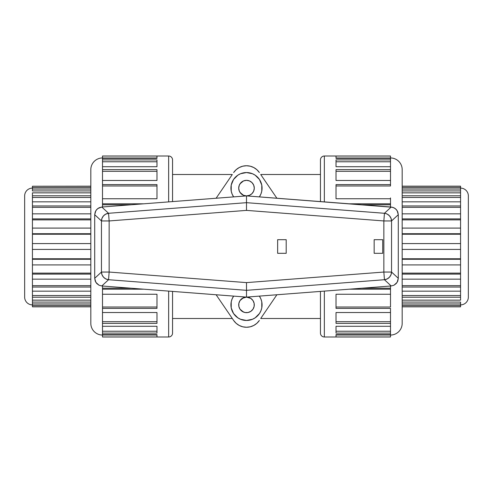 <?xml version="1.0" encoding="UTF-8"?>
<svg xmlns="http://www.w3.org/2000/svg" width="493" height="493" viewBox="0 0 493 493"><rect width="100%" height="100%" fill="white"/><g stroke="black" fill="none" stroke-linecap="round" stroke-linejoin="round"><path stroke-width="0.74" d="M248.016 312.519L246.5 312.667A7.783 7.783 0 0 1 238.717 304.884A7.783 7.783 0 0 1 246.5 297.1L242.174 298.407L240.029 300.557L238.865 303.361L238.865 306.399L240.029 309.203L242.174 311.354L244.984 312.519L248.016 312.519L250.826 311.354L252.971 309.203L254.135 306.399L254.135 303.361L252.971 300.557L250.826 298.407L246.5 297.1L248.016 297.248M246.5 195.9L246.5 202.672L384.441 213.284L391.189 207.035L246.5 195.9L101.811 207.035L108.559 213.284L246.5 202.672L246.5 195.9L392.607 207.276L395.183 208.514L397.124 210.603L398.295 214.701L398.295 278.298L397.124 282.397L393.956 285.225L391.189 285.965L246.5 297.1L101.811 285.965L99.044 285.225L95.876 282.397L94.705 278.298L94.705 214.701L95.876 210.603L97.817 208.514L101.811 207.035L246.5 195.9A7.783 7.783 0 0 1 238.717 188.116A7.783 7.783 0 0 1 246.5 180.333L249.476 180.925L252.003 182.613L253.692 185.14L254.283 188.116L253.692 191.099L252.003 193.626L249.476 195.308L246.5 195.9L243.524 195.308L240.997 193.626L239.308 191.099L238.717 188.116L239.308 185.14L240.997 182.613L243.524 180.925L246.5 180.333A7.783 7.783 0 0 1 254.283 188.116A7.783 7.783 0 0 1 246.5 195.9L248.016 195.752M233.639 296.108A15.566 15.566 0 0 0 231.229 307.909L231.229 301.845L232.117 298.924L233.639 296.108A15.566 15.566 0 0 0 246.5 320.45L240.541 319.267L237.848 317.825L233.553 313.53L231.229 307.922M231.229 307.928A15.566 15.566 0 0 0 261.771 307.928M233.639 196.892L232.117 194.076L231.229 191.155L231.229 185.078A15.566 15.566 0 0 0 233.639 196.892A15.566 15.566 0 0 1 246.5 172.55A15.566 15.566 0 0 0 231.229 185.072M402.183 186.175L460.567 186.175L402.183 186.175M90.817 306.825L32.433 306.825L90.817 306.825M468.35 297.1L468.35 195.9A7.783 7.783 0 0 0 460.567 188.116A7.783 7.783 0 0 1 468.35 195.9L468.35 297.1A7.783 7.783 0 0 1 460.567 304.884A7.783 7.783 0 0 0 468.35 297.1M460.567 190.933L460.567 192.855L460.567 190.933L402.183 190.933L460.567 190.933L460.567 187.543L402.183 187.543L460.567 187.543L460.567 186.175L402.183 186.243L460.567 186.243L460.567 189.053L402.183 189.053L460.567 189.053L460.567 190.933M460.567 197.465L460.567 201.828L460.567 197.465L402.183 197.465L460.567 197.465L460.567 192.855L402.183 192.855L460.567 192.855L460.567 195.776L402.183 195.776L460.567 195.776L460.567 197.465M460.567 207.331L460.567 213.845L460.567 207.331L402.183 207.331L460.567 207.331L460.567 201.828L402.183 201.828L460.567 201.828L460.567 205.957L402.183 205.957L460.567 205.957L460.567 207.331M460.567 219.872L460.567 228.086L460.567 219.872L402.183 219.872L460.567 219.872L460.567 213.845L402.183 213.845L460.567 213.845L460.567 218.898L402.183 218.898L460.567 218.898L460.567 219.872M460.567 234.23L460.567 243.579L460.567 234.23L402.183 234.23L460.567 234.23L460.567 228.086L402.183 228.086L460.567 228.086L460.567 233.725L402.183 233.725L460.567 233.725L460.567 234.23M460.567 249.421L460.567 258.77L460.567 243.579L402.183 243.579L460.567 243.579L460.567 249.421L402.183 249.421L460.567 249.421M460.567 264.914L460.567 273.128L460.567 259.275L402.183 259.275L460.567 259.275L460.567 258.77L402.183 258.77L460.567 258.77L460.567 264.914L402.183 264.914L460.567 264.914M460.567 279.155L460.567 285.669L460.567 274.102L402.183 274.102L460.567 274.102L460.567 273.128L402.183 273.128L460.567 273.128L460.567 279.155L402.183 279.155L460.567 279.155M460.567 291.172L460.567 295.535L460.567 287.043L402.183 287.043L460.567 287.043L460.567 285.669L402.183 285.669L460.567 285.669L460.567 291.172L402.183 291.172L460.567 291.172M460.567 300.145L460.567 297.224L402.183 297.224L460.567 297.224L460.567 295.535L402.183 295.535L460.567 295.535L460.567 300.145L402.183 300.145L460.567 300.145M402.183 323.371A11.678 11.678 0 0 1 390.505 335.043A11.678 11.678 0 0 0 402.183 323.371L402.183 169.629A11.678 11.678 0 0 0 390.505 157.957A11.678 11.678 0 0 1 402.183 169.629M336.016 198.747L336.016 184.61L336.016 198.747L390.505 198.747L390.505 204.78L361.899 204.78L390.505 204.78L390.505 206.98L390.505 203.806L349.241 203.806L390.505 203.806L390.505 198.747L336.016 198.747L336.016 184.61L390.505 184.61L390.505 180.481L336.016 180.481L336.016 169.635L390.505 169.635L390.505 161.772L390.505 166.19M336.016 180.481L336.016 169.635L336.016 180.481L390.505 180.481L390.505 171.317L390.505 179.649M390.505 198.747L390.505 197.915M390.505 286.02L390.505 288.22L390.505 286.02M390.505 294.253L390.505 307.016L390.505 289.194L349.241 289.194L390.505 289.194L390.505 288.22L361.899 288.22L390.505 288.22L390.505 294.253L336.016 294.253L390.505 294.253M320.45 332.683L320.45 318.503L260.698 318.503L320.45 318.503L320.45 291.406L320.45 333.102A3.895 3.895 0 0 0 324.345 336.99L324.345 291.11L324.345 336.99L390.505 336.99L336.016 336.947L336.016 334.618L390.505 334.618L390.505 333.108L336.016 333.108L336.016 326.286L390.505 326.286L390.505 323.365L336.016 323.365L336.016 312.519L390.505 312.519L390.505 321.683L390.505 308.39L336.016 308.39L336.016 294.253M336.016 323.365L336.016 312.519L336.016 323.365L390.505 323.365L390.505 331.228L390.505 326.286L336.016 326.286L336.016 333.108L336.016 326.286M336.016 156.053L390.505 156.053L324.345 156.01L324.345 201.89L324.345 156.01A3.895 3.895 0 0 0 320.45 159.898L320.45 201.594L320.45 174.497L260.698 174.497L320.45 174.497L320.45 159.898A3.895 3.895 0 0 1 324.345 156.01L390.505 156.01L336.016 156.053L336.016 158.382L336.016 156.053M336.016 161.772L390.505 161.772L336.016 161.772L336.016 166.714L390.505 166.714L336.016 166.714L336.016 159.892L390.505 159.892L390.505 158.382L336.016 158.382L390.505 158.382L390.505 158L336.016 158L390.505 158L390.505 156.053L390.505 158M172.55 333.102L172.55 291.406L172.55 318.503L232.302 318.503L172.55 318.503L172.55 333.102A3.895 3.895 0 0 1 168.655 336.99A3.895 3.895 0 0 0 172.55 333.102M102.495 158L102.495 158.382L156.984 158.382L156.984 156.053L102.495 156.053L102.495 158L156.984 158L102.495 158L102.495 156.01L168.655 156.01A3.895 3.895 0 0 1 172.55 159.898L172.55 174.497L232.302 174.497L172.55 174.497L172.55 201.594L172.55 159.898A3.895 3.895 0 0 0 168.655 156.01L168.655 201.89L168.655 156.01L102.495 156.01L156.984 156.053L156.984 158.382L102.495 158.382L102.495 159.892L156.984 159.892L156.984 166.714L102.495 166.714L102.495 169.635L156.984 169.635L156.984 180.481L102.495 180.481L102.495 184.61L156.984 184.61L156.984 198.747L102.495 198.747L102.495 203.806L143.759 203.806L102.495 203.806L102.495 206.98L102.495 185.984L102.495 198.747L156.984 198.747L156.984 184.61L156.984 185.984L102.495 185.984L102.495 184.61L156.984 184.61M168.655 291.11L168.655 336.99L168.655 291.11M102.495 336.99L168.655 336.99L102.495 336.99L102.495 335L156.984 335L102.495 335L102.495 336.99M156.984 336.947L102.495 336.947L156.984 336.947L156.984 334.618L156.984 336.947M102.495 295.085L102.495 307.016L156.984 307.016L156.984 308.39L102.495 308.39L102.495 286.02L102.495 289.194L143.759 289.194L102.495 289.194L102.495 294.253L156.984 294.253L156.984 308.39L102.495 308.39L102.495 312.519L156.984 312.519L156.984 323.365L102.495 323.365L102.495 326.286L156.984 326.286L156.984 333.108L102.495 333.108L102.495 334.618L156.984 334.618L102.495 334.618L102.495 335M90.817 169.629A11.678 11.678 0 0 1 102.495 157.957A11.678 11.678 0 0 0 90.817 169.629L90.817 323.371A11.678 11.678 0 0 0 102.495 335.043A11.678 11.678 0 0 1 90.817 323.371M156.984 307.016L156.984 294.253L156.984 307.016L102.495 307.016L102.495 321.683L156.984 321.683L156.984 323.365L102.495 323.365L102.495 331.228L102.495 326.81M156.984 321.683L156.984 312.519L156.984 321.683L102.495 321.683L102.495 323.365L102.495 313.351M156.984 180.481L156.984 169.635L156.984 180.481L102.495 180.481L102.495 171.317L102.495 185.984L156.984 185.984L156.984 198.747M156.984 166.714L156.984 159.892L156.984 166.714L102.495 166.714L102.495 161.772L102.495 169.635L156.984 169.635M32.433 188.116A7.783 7.783 0 0 0 24.65 195.9L24.65 297.1A7.783 7.783 0 0 0 32.433 304.884A7.783 7.783 0 0 1 24.65 297.1L24.65 195.9A7.783 7.783 0 0 1 32.433 188.116M32.433 302.067L32.433 300.145L32.433 302.067L90.817 302.067L32.433 302.067L32.433 306.825L32.433 305.457L90.817 305.457L32.433 305.457L32.433 302.067M32.433 295.535L32.433 291.172L32.433 295.535L90.817 295.535L32.433 295.535L32.433 300.145L90.817 300.145L32.433 300.145L32.433 295.535M32.433 285.669L32.433 279.155L32.433 285.669L90.817 285.669L32.433 285.669L32.433 291.172L90.817 291.172L32.433 291.172L32.433 285.669M32.433 273.128L32.433 264.914L32.433 273.128L90.817 273.128L32.433 273.128L32.433 279.155L90.817 279.155L32.433 279.155L32.433 273.128M32.433 258.77L32.433 249.421L32.433 258.77L90.817 258.77L32.433 258.77L32.433 264.914L90.817 264.914L32.433 264.914L32.433 258.77M32.433 243.579L32.433 234.23L32.433 249.421L90.817 249.421L32.433 249.421L32.433 243.579L90.817 243.579L32.433 243.579M32.433 228.086L32.433 219.872L32.433 233.725L90.817 233.725L32.433 233.725L32.433 234.23L32.433 228.086L90.817 228.086L32.433 228.086M32.433 213.845L32.433 207.331L32.433 218.898L90.817 218.898L32.433 218.898L32.433 219.872L32.433 213.845L90.817 213.845L32.433 213.845M32.433 201.828L32.433 197.465L32.433 205.957L90.817 205.957L32.433 205.957L32.433 207.331L32.433 201.828L90.817 201.828L32.433 201.828M32.433 192.855L32.433 195.776L90.817 195.776L32.433 195.776L32.433 197.465L32.433 192.855L90.817 192.855L32.433 192.855M256.871 169.697L253.772 167.54L250.247 166.196L246.5 165.74L242.753 166.196L239.228 167.54L236.129 169.697L233.639 172.538A15.566 15.566 0 0 1 259.361 172.538L256.871 169.697A15.566 15.566 0 0 0 250.241 166.196M216.113 198.241L232.283 174.522M232.283 318.478L216.113 294.759L233.639 320.462L236.129 323.303L239.228 325.46L242.753 326.804L246.5 327.26L250.247 326.804L253.772 325.46L256.871 323.303L259.361 320.462A15.566 15.566 0 0 1 233.639 320.462L216.113 294.759M276.887 294.759L260.717 318.478M260.717 174.522L276.887 198.241M336.016 307.016L390.505 307.016L336.016 307.016L336.016 308.39L390.505 308.39L390.505 312.519L336.016 312.519M336.016 321.683L390.505 321.683L336.016 321.683M336.016 331.228L390.505 331.228L336.016 331.228M336.016 334.618L336.016 336.947L390.505 336.947L390.505 334.618L336.016 334.618M336.016 335L390.505 335L336.016 335M336.016 166.714L336.016 164.693M390.505 166.714L390.505 171.317L336.016 171.317L390.505 171.317L390.505 169.635L336.016 169.635M390.505 180.481L390.505 185.984L336.016 185.984L390.505 185.984L390.505 184.61L336.016 184.61M402.183 302.067L460.567 302.067L402.183 302.067M102.495 288.22L131.101 288.22L102.495 288.22M156.984 333.108L102.495 333.108L102.495 331.228L156.984 331.228L156.984 333.108L156.984 328.307M102.495 158.382L102.495 161.772L156.984 161.772L102.495 161.772L102.495 159.892L156.984 159.892M156.984 171.317L102.495 171.317L102.495 169.635L102.495 171.317L156.984 171.317M131.101 204.78L102.495 204.78L131.101 204.78M90.817 323.001L90.817 169.999M90.817 190.933L32.433 190.933L32.433 189.053L90.817 189.053L32.433 189.053L32.433 190.933L90.817 190.933M90.817 197.465L32.433 197.465L90.817 197.465M90.817 207.331L32.433 207.331L90.817 207.331M90.817 219.872L32.433 219.872L90.817 219.872M90.817 234.23L32.433 234.23L90.817 234.23M390.505 335L390.505 336.99L324.345 336.99A3.895 3.895 0 0 1 320.45 333.102M402.183 169.999L402.183 323.001M90.817 187.543L32.433 187.543L32.433 189.053L32.433 186.243L90.817 186.243L32.433 186.243L32.433 187.543L90.817 187.543M90.817 186.175L32.433 186.243M90.817 306.757L32.433 306.757L90.817 306.757M90.817 303.947L32.433 303.947L90.817 303.947M90.817 297.224L32.433 297.224L90.817 297.224M90.817 287.043L32.433 287.043L90.817 287.043M90.817 274.102L32.433 274.102L90.817 274.102M90.817 259.275L32.433 259.275L90.817 259.275M102.495 334.618L102.495 331.228L156.984 331.228M102.495 326.286L156.984 326.286M102.495 312.519L156.984 312.519M102.495 294.253L156.984 294.253M460.567 306.757L402.183 306.757L460.567 306.757L460.567 303.947L402.183 303.947L460.567 303.947L460.567 302.067L460.567 305.457L402.183 305.457L460.567 305.457L460.567 306.825L402.183 306.825M390.505 158.382L390.505 161.772L390.505 159.892L336.016 159.892M336.016 333.108L390.505 333.108L390.505 331.228L390.505 334.618M390.505 323.365L390.505 321.683L390.505 323.365M259.38 172.562L259.102 172.168M257.241 170.042L256.606 169.463M253.852 167.583L253.494 167.398M250.703 166.314L249.84 166.104M243.16 166.104L242.297 166.314M239.506 167.398L239.148 167.583M236.393 169.463L235.759 170.042M233.898 172.168L233.62 172.562M233.62 320.438L233.898 320.832M235.759 322.958L236.393 323.537M239.148 325.417L239.506 325.602M242.297 326.686L243.16 326.896M249.84 326.896L250.703 326.686M253.494 325.602L253.852 325.417M256.606 323.537L257.241 322.958M259.102 320.832L259.38 320.438M231.229 185.078L233.553 179.47L237.848 175.175L240.541 173.733L246.5 172.55L252.459 173.733L255.152 175.175L259.447 179.47L261.771 185.078L261.771 191.155L260.883 194.076L259.361 196.892A15.566 15.566 0 0 0 261.771 185.091M261.771 307.909A15.566 15.566 0 0 0 259.361 296.108L260.883 298.924L261.771 301.845L261.771 307.922L260.883 310.836L259.447 313.53L255.152 317.825L252.459 319.267L246.5 320.45L249.538 320.148M249.538 172.852L246.5 172.55A15.566 15.566 0 0 1 259.361 196.892M232.117 182.163L231.765 183.088M261.771 185.072A15.566 15.566 0 0 0 246.5 172.55M232.117 310.836L231.765 309.912M259.361 296.108A15.566 15.566 0 0 1 246.5 320.45M249.476 195.308L250.826 194.593M252.003 193.626L252.971 192.443M254.283 188.116L254.135 186.6M253.692 185.14L252.971 183.797M252.003 182.613L250.826 181.646M248.016 180.481L246.5 180.333M243.524 180.925L240.029 183.797M240.029 192.443L243.524 195.308M243.524 312.075L240.029 309.203M240.029 300.557L243.524 297.692M249.476 297.692L250.826 298.407M252.003 299.374L252.971 300.557M254.283 304.884L254.135 306.399M253.692 307.86L252.971 309.203M252.003 310.387L250.826 311.354M246.5 297.1L391.189 285.965L384.441 279.716L246.5 290.328L246.5 297.1L246.5 290.328L108.559 279.716L101.811 285.965L246.5 297.1A7.783 7.783 0 0 1 254.283 304.884A7.783 7.783 0 0 1 246.5 312.667M94.705 214.701L94.705 278.298L101.453 272.05L101.453 220.95L94.705 214.701L101.453 220.95L101.453 272.05L94.705 278.298L95.235 281.115L96.751 283.53L99.044 285.225L101.811 285.965L108.559 279.716A7.783 7.617 -132.8 0 1 101.453 272.05L102.033 274.823L103.561 277.226L105.841 278.933L108.559 279.716L109.15 272.05L246.5 282.612L383.85 272.05L383.85 220.95L246.5 210.388L109.15 220.95L109.15 272.05L101.453 272.05L109.15 272.05L108.559 279.716L246.5 290.328L246.5 282.612L109.15 272.05L109.15 220.95L101.453 220.95A7.783 7.617 -47.2 0 1 108.559 213.284L101.811 207.035L99.044 207.775L96.751 209.47L95.235 211.885L94.705 214.701M398.295 278.298L398.295 214.701L391.547 220.95L391.547 272.05L398.295 278.298L391.547 272.05A7.783 7.617 132.8 0 1 384.441 279.716L391.189 285.965L393.956 285.225L396.249 283.53L397.765 281.115L398.295 278.298M382.722 253.31L374.162 253.31L374.162 239.69L382.722 239.69L382.722 253.31L382.722 239.69L374.162 239.69L374.162 253.31L382.722 253.31M286.199 253.31L277.639 253.31L277.639 239.69L286.199 239.69L286.199 253.31L286.199 239.69L277.639 239.69L277.639 253.31L286.199 253.31M383.85 272.05L246.5 282.612L246.5 290.328L384.441 279.716L383.85 272.05L384.441 279.716L387.159 278.933L389.439 277.226L390.967 274.823L391.547 272.05L383.85 272.05L391.547 272.05L391.547 220.95L383.85 220.95L383.85 272.05M108.571 213.414L105.841 214.067L103.561 215.774L102.033 218.177L101.453 220.95L109.15 220.95L108.571 213.414M246.5 202.672L108.559 213.284L109.15 220.95L246.5 210.388L246.5 202.672L246.5 210.388L383.85 220.95L384.441 213.284L246.5 202.672M385.144 213.383L384.441 213.284L383.85 220.95L391.547 220.95L390.967 218.177L389.439 215.774L387.159 214.067L385.144 213.383M391.189 207.035L384.441 213.284A7.783 7.617 47.2 0 1 391.547 220.95L398.295 214.701L397.765 211.885L396.249 209.47L393.956 207.775L391.189 207.035"/></g></svg>
